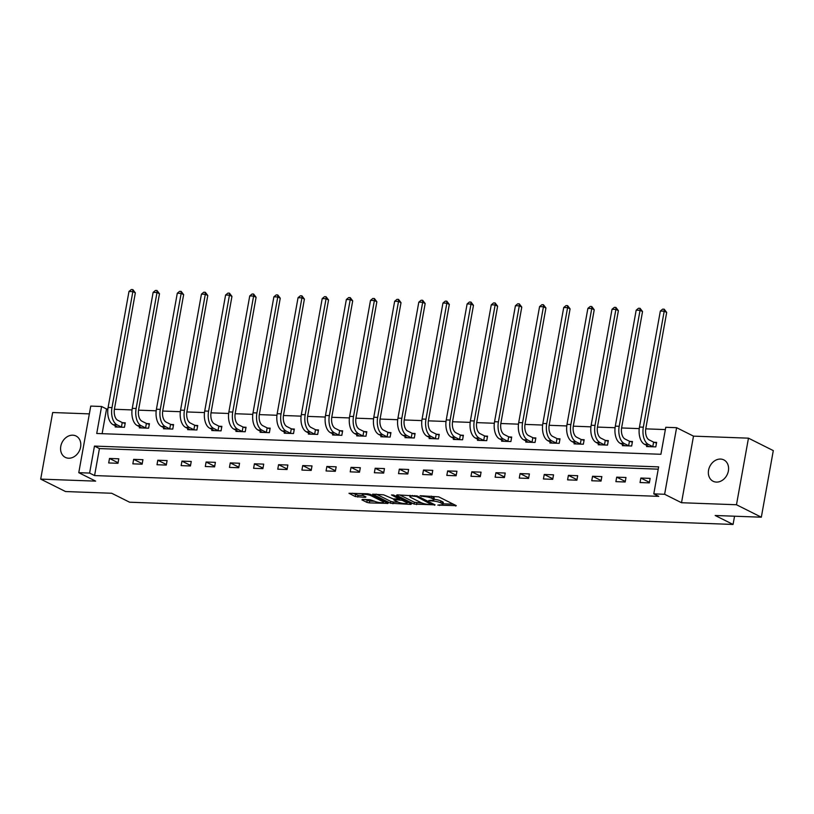 <?xml version="1.0" encoding="UTF-8"?>
<svg xmlns="http://www.w3.org/2000/svg" width="814" height="814" viewBox="0 0 814 814"><rect width="100%" height="100%" fill="white"/><g stroke="black" fill="none" stroke-linecap="round" stroke-linejoin="round"><path stroke-width="1.22" d="M437.83 505.097L456.267 505.647L438.715 496.855L420.075 495.716L423.524 496.479A5.871 1.201 -169.8 0 1 431.512 498.219L432.977 498.951A5.871 1.201 -169.8 0 1 433.882 499.806A5.871 1.201 -169.8 0 1 431.237 500.335L428.764 500.559L432.6 501.017A5.871 1.201 -169.8 0 1 440.578 502.757L442.043 503.49A5.871 1.201 -169.8 0 1 442.958 504.354A5.871 1.201 -169.8 0 1 440.303 504.873L437.83 505.097M68.62 458.221A11.956 9.605 -63.4 0 0 80.087 449.074A11.956 9.605 -63.4 0 0 76.038 436.009A11.956 9.605 -63.4 0 0 72.761 435.185A11.956 9.605 -63.4 0 0 61.294 444.332A11.956 9.605 -63.4 0 0 65.334 457.397A11.956 9.605 -63.4 0 0 68.62 458.221M716.401 482.092A11.956 9.605 -63.4 0 0 727.869 472.944A11.956 9.605 -63.4 0 0 723.819 459.89A11.956 9.605 -63.4 0 0 720.543 459.065A11.956 9.605 -63.4 0 0 709.075 468.213A11.956 9.605 -63.4 0 0 713.115 481.267A11.956 9.605 -63.4 0 0 716.401 482.092M362.454 499.45L361.915 499.877L366.839 502.35L369.332 502.889L388.095 503.388L370.248 494.332L367.755 493.783L348.992 493.284L355.23 496.54L365.394 497.364L365.944 496.927L362.993 495.451A4.904 1.007 -169.8 0 1 362.23 494.739A4.904 1.007 -169.8 0 1 365.781 494.403A4.904 1.007 -169.8 0 1 371.123 495.757L382.682 501.536A4.904 1.007 -169.8 0 1 383.445 502.258A4.904 1.007 -169.8 0 1 379.894 502.594A4.904 1.007 -169.8 0 1 374.552 501.241L370.126 499.735L362.454 499.45M89.611 473.076L78.775 472.68L90.751 406.094L101.587 406.491L96.734 433.486L660.907 454.283L665.771 427.289L676.607 427.686L664.621 494.271L653.784 493.874L658.638 466.88L94.465 446.082L89.611 473.076L94.577 475.569L658.75 496.357L653.784 493.874M761.324 517.195L736.477 504.751L748.463 438.166L773.3 450.61L761.324 517.195L715.18 515.496L733.068 524.45L129.568 502.207L111.681 493.253L65.537 491.544L40.7 479.11L95.665 481.135L78.775 472.68M748.463 438.166L693.497 436.141L681.511 502.726L736.477 504.751M681.511 502.726L664.621 494.271M414.102 504.09L435.073 504.863L417.511 496.072L397.09 494.861L396.54 495.299L414.102 504.09L414.418 502.289L421.967 503.021M410.897 504.426L390.466 503.215L372.629 494.159L383.628 494.82L393.243 498.931L399.165 498.951L391.463 494.973L393.589 495.054L411.436 503.988L410.897 504.426L411.009 503.774M89.347 413.878L52.676 412.525L40.7 479.11M733.068 524.45L734.554 516.208M658.231 469.169L99.43 448.575L94.577 475.569M650.142 478.378L640.852 478.042L640.048 482.539L649.338 482.875L650.142 478.378M625.986 477.492L616.707 477.146L615.893 481.644L625.183 481.99L625.986 477.492M601.841 476.597L592.551 476.261L591.737 480.759L601.027 481.094L601.841 476.597M577.686 475.712L568.396 475.366L567.592 479.863L576.882 480.209L577.686 475.712M553.53 474.816L544.24 474.481L543.437 478.978L552.726 479.314L553.53 474.816M529.385 473.931L520.095 473.585L519.281 478.083L528.571 478.429L529.385 473.931M505.229 473.036L495.94 472.7L495.126 477.197L504.415 477.543L505.229 473.036M481.074 472.151L471.784 471.805L470.98 476.302L480.27 476.648L481.074 472.151M456.929 471.255L447.639 470.919L446.825 475.417L456.115 475.763L456.929 471.255M432.773 470.37L423.483 470.024L422.67 474.521L431.959 474.867L432.773 470.37M408.618 469.475L399.328 469.139L398.524 473.636L407.814 473.982L408.618 469.475M384.462 468.589L375.173 468.243L374.369 472.741L383.659 473.087L384.462 468.589M360.317 467.694L351.027 467.358L350.213 471.855L359.503 472.201L360.317 467.694M336.162 466.809L326.872 466.463L326.058 470.96L335.348 471.306L336.162 466.809M312.006 465.913L302.716 465.577L301.913 470.075L311.202 470.421L312.006 465.913M287.861 465.028L278.571 464.682L277.757 469.179L287.047 469.525L287.861 465.028M263.705 464.133L254.416 463.797L253.602 468.294L262.891 468.64L263.705 464.133M239.55 463.247L230.26 462.901L229.456 467.399L238.746 467.745L239.55 463.247M215.395 462.352L206.105 462.016L205.301 466.514L214.591 466.86L215.395 462.352M191.249 461.467L181.96 461.121L181.146 465.628L190.435 465.964L191.249 461.467M167.094 460.582L157.804 460.236L156.99 464.733L166.28 465.079L167.094 460.582M142.938 459.686L133.649 459.34L132.845 463.848L142.135 464.184L142.938 459.686M118.793 458.801L109.503 458.455L108.689 462.952L117.979 463.298L118.793 458.801M665.353 429.578L645.746 428.856M639.234 428.612L621.601 427.961M615.089 427.726L597.445 427.075M590.933 426.831L573.29 426.18M566.778 425.946L549.145 425.295M542.623 425.05L524.989 424.399M518.477 424.165L500.834 423.514M494.322 423.27L476.678 422.619M470.166 422.385L452.533 421.733M446.021 421.489L428.378 420.838M421.866 420.604L404.222 419.953M397.71 419.709L380.077 419.057M373.565 418.823L355.922 418.172M349.409 417.928L331.766 417.287M325.254 417.043L307.621 416.392M301.099 416.147L283.465 415.506M276.953 415.262L259.31 414.611M252.798 414.367L235.154 413.726M228.642 413.481L211.009 412.83M204.497 412.586L186.854 411.945M180.342 411.701L162.698 411.05M156.186 410.816L138.553 410.164M132.031 409.92L114.398 409.269M107.886 409.035L106.553 408.984L102.116 433.689M646.733 445.39L646.519 446.55L655.809 446.886L656.623 442.389L654.11 442.297M622.578 444.505L622.364 445.655L631.654 446.001L632.468 441.503L629.955 441.402M598.422 443.61L598.219 444.77L607.509 445.105L608.312 440.608L605.799 440.516M574.267 442.724L574.063 443.874L583.353 444.22L584.167 439.723L581.654 439.621M550.122 441.829L549.908 442.989L559.198 443.325L560.012 438.827L557.498 438.736M525.966 440.944L525.763 442.094L535.052 442.44L535.856 437.942L533.343 437.84M501.811 440.048L501.607 441.208L510.897 441.544L511.701 437.047L509.188 436.955M477.665 439.163L477.452 440.313L486.741 440.659L487.555 436.162L485.042 436.06M453.51 438.268L453.296 439.428L462.586 439.764L463.4 435.266L460.887 435.175M429.354 437.383L429.151 438.532L438.441 438.878L439.245 434.381L436.731 434.289M405.199 436.487L404.996 437.647L414.285 437.983L415.099 433.486L412.586 433.394M381.054 435.602L380.84 436.752L390.13 437.098L390.944 432.6L388.431 432.509M356.898 434.707L356.695 435.866L365.985 436.202L366.788 431.705L364.275 431.613M332.743 433.821L332.539 434.971L341.829 435.317L342.633 430.82L340.12 430.728M308.598 432.926L308.384 434.086L317.674 434.422L318.488 429.924L315.974 429.833M284.442 432.041L284.228 433.19L293.518 433.536L294.332 429.039L291.819 428.947M260.287 431.145L260.083 432.305L269.373 432.641L270.177 428.144L267.664 428.052M236.131 430.26L235.928 431.41L245.218 431.756L246.032 427.258L243.518 427.167M211.986 429.365L211.772 430.525L221.062 430.86L221.876 426.363L219.363 426.271M187.831 428.479L187.627 429.629L196.917 429.975L197.721 425.478L195.207 425.386M163.675 427.584L163.472 428.744L172.761 429.08L173.565 424.582L171.052 424.491M139.53 426.699L139.316 427.849L148.606 428.195L149.42 423.697L146.907 423.606M115.374 425.803L115.171 426.963L124.45 427.299L125.264 422.802L122.751 422.71M106.553 408.984L101.587 406.491M693.497 436.141L676.607 427.686M99.43 448.575L94.465 446.082M640.852 478.042L649.43 482.336M616.707 477.146L625.284 481.44M592.551 476.261L601.129 480.555M568.396 475.366L576.973 479.66M544.24 474.481L552.818 478.774M520.095 473.585L528.673 477.879M495.94 472.7L504.517 476.994M471.784 471.805L480.362 476.098M447.639 470.919L456.216 475.213M423.483 470.024L432.061 474.318M399.328 469.139L407.906 473.433M375.173 468.243L383.76 472.537M351.027 467.358L359.605 471.652M326.872 466.463L335.449 470.757M302.716 465.577L311.294 469.871M278.571 464.682L287.149 468.976M254.416 463.797L262.993 468.091M230.26 462.901L238.838 467.195M206.105 462.016L214.693 466.31M181.96 461.121L190.537 465.415M157.804 460.236L166.382 464.529M133.649 459.34L142.226 463.634M109.503 458.455L118.081 462.749M442.958 504.354L443.284 502.553A5.871 1.201 -169.8 0 0 442.368 501.689L442.043 503.49M433.984 499.287A5.871 1.201 -169.8 0 1 440.903 500.956L442.368 501.689M433.882 499.806L434.208 498.005A5.871 1.201 -169.8 0 0 433.302 497.151L432.977 498.951M431.166 496.123A5.871 1.201 -169.8 0 1 431.837 496.418L433.302 497.151M443.06 503.795L453.337 504.171M399.796 494.963L414.418 502.289M431.491 504.548L416.463 496.53L412.505 496.072A5.871 1.201 -169.8 0 0 409.859 496.591A5.871 1.201 -169.8 0 0 410.765 497.456L421.306 502.726A5.871 1.201 -169.8 0 0 429.283 504.466L431.491 504.548M408.506 502.523L407.142 502.472M398.26 502.146L393.284 501.963L392.959 503.764M376.17 494.098L390.791 501.414L393.284 501.963M398.138 502.085A4.904 1.007 -169.8 0 0 403.469 503.439A4.904 1.007 -169.8 0 0 407.031 503.103A4.904 1.007 -169.8 0 0 406.267 502.391L402.187 500.345L394.607 499.613L394.057 500.05L398.138 502.085M352.533 493.223L358.048 495.278L363.013 495.461M365.16 499.552L369.658 501.088L374.623 501.271M383.557 501.607L384.88 501.648M653.601 442.134L649.175 439.916A9.341 5.22 -87.9 0 1 645.817 428.429L666.686 312.444L664.204 311.202L643.335 427.187A14.011 7.825 92.1 0 0 648.361 444.413L652.787 446.632L653.601 442.134L656.501 443.06M660.337 311.06L662.667 309.137L664.214 309.198L664.204 311.202L660.337 311.06L639.468 427.045A14.011 7.825 92.1 0 0 644.495 444.271L649.033 446.642M653.296 446.794L652.787 446.632M664.214 309.198L666.686 312.444M629.446 441.239L625.02 439.021A9.341 5.22 -87.9 0 1 621.672 427.543L642.541 311.559L640.048 310.317L619.189 426.292A14.011 7.825 92.1 0 0 624.206 443.528L628.632 445.746L629.446 441.239L632.346 442.175M636.182 310.175L638.512 308.252L640.058 308.303L640.048 310.317L636.182 310.175L615.313 426.149A14.011 7.825 92.1 0 0 620.339 443.386L624.877 445.746M629.141 445.909L628.632 445.746M640.058 308.303L642.541 311.559M605.29 440.354L600.864 438.136A9.341 5.22 -87.9 0 1 597.517 426.648L618.386 310.663L615.903 309.422L595.034 425.407A14.011 7.825 92.1 0 0 600.06 442.633L604.487 444.851L605.29 440.354L608.19 441.28M612.026 309.279L614.356 307.356L615.903 307.417L615.903 309.422L612.026 309.279L591.157 425.264A14.011 7.825 92.1 0 0 596.184 442.49L600.732 444.861M604.995 445.014L604.487 444.851M615.903 307.417L618.386 310.663M581.145 439.458L576.709 437.25A9.341 5.22 -87.9 0 1 573.361 425.763L594.23 309.778L591.747 308.537L570.879 424.511A14.011 7.825 92.1 0 0 575.905 441.748L580.331 443.966L581.145 439.458L584.045 440.394M587.881 308.394L590.201 306.471L591.758 306.522L591.747 308.537L587.881 308.394L567.012 424.369A14.011 7.825 92.1 0 0 572.028 441.605L576.577 443.966M580.84 444.129L580.331 443.966M591.758 306.522L594.23 309.778M556.99 438.573L552.564 436.355A9.341 5.22 -87.9 0 1 549.216 424.867L570.085 308.882L567.592 307.641L546.723 423.626A14.011 7.825 92.1 0 0 551.75 440.852L556.176 443.07L556.99 438.573L559.89 439.509M563.726 307.499L566.056 305.576L567.602 305.637L567.592 307.641L563.726 307.499L542.857 423.483A14.011 7.825 92.1 0 0 547.883 440.71L552.421 443.081M556.684 443.233L556.176 443.07M567.602 305.637L570.085 308.882M532.834 437.678L528.408 435.47A9.341 5.22 -87.9 0 1 525.061 423.982L545.929 307.997L543.447 306.756L522.578 422.741A14.011 7.825 92.1 0 0 527.594 439.967L532.03 442.185L532.834 437.678L535.734 438.614M539.57 306.613L541.9 304.69L543.447 304.741L543.447 306.756L539.57 306.613L518.701 422.588A14.011 7.825 92.1 0 0 523.728 439.825L528.276 442.185M532.539 442.348L532.03 442.185M543.447 304.741L545.929 307.997M508.679 436.792L504.253 434.574A9.341 5.22 -87.9 0 1 500.905 423.087L521.774 307.102L519.291 305.861L498.422 421.845A14.011 7.825 92.1 0 0 503.449 439.072L507.875 441.29L508.679 436.792L511.579 437.728M515.425 305.718L517.745 303.795L519.291 303.856L519.291 305.861L515.425 305.718L494.556 421.703A14.011 7.825 92.1 0 0 499.572 438.929L504.12 441.3M508.384 441.453L507.875 441.29M519.291 303.856L521.774 307.102M484.534 435.897L480.107 433.689A9.341 5.22 -87.9 0 1 476.75 422.201L497.619 306.217L495.136 304.975L474.267 420.96A14.011 7.825 92.1 0 0 479.293 438.186L483.719 440.405L484.534 435.897L487.433 436.833M491.269 304.833L493.599 302.91L495.146 302.961L495.136 304.975L491.269 304.833L470.4 420.818A14.011 7.825 92.1 0 0 475.427 438.044L479.965 440.405M484.228 440.567L483.719 440.405M495.146 302.961L497.619 306.217M460.378 435.012L455.952 432.794A9.341 5.22 -87.9 0 1 452.604 421.306L473.473 305.321L470.991 304.08L450.122 420.065A14.011 7.825 92.1 0 0 455.138 437.291L459.564 439.509L460.378 435.012L463.278 435.948M467.114 303.937L469.444 302.014L470.991 302.075L470.991 304.08L467.114 303.937L446.245 419.922A14.011 7.825 92.1 0 0 451.271 437.149L455.809 439.519M460.073 439.672L459.564 439.509M470.991 302.075L473.473 305.321M436.223 434.116L431.796 431.908A9.341 5.22 -87.9 0 1 428.449 420.421L449.318 304.436L446.835 303.195L425.966 419.179A14.011 7.825 92.1 0 0 430.993 436.406L435.419 438.624L436.223 434.116L439.122 435.052M442.958 303.052L445.289 301.129L446.835 301.18L446.835 303.195L442.958 303.052L422.09 419.037A14.011 7.825 92.1 0 0 427.116 436.263L431.664 438.624M435.928 438.787L435.419 438.624M446.835 301.18L449.318 304.436M412.077 433.231L407.641 431.013A9.341 5.22 -87.9 0 1 404.293 419.525L425.162 303.541L422.68 302.299L401.811 418.284A14.011 7.825 92.1 0 0 406.837 435.51L411.263 437.728L412.077 433.231L414.977 434.167M418.813 302.157L421.133 300.234L422.69 300.295L422.68 302.299L418.813 302.157L397.944 418.142A14.011 7.825 92.1 0 0 402.961 435.368L407.509 437.739M411.772 437.891L411.263 437.728M422.69 300.295L425.162 303.541M387.922 432.336L383.496 430.128A9.341 5.22 -87.9 0 1 380.148 418.64L401.017 302.655L398.524 301.414L377.655 417.399A14.011 7.825 92.1 0 0 382.682 434.625L387.108 436.843L387.922 432.336L390.822 433.272M394.658 301.272L396.988 299.349L398.534 299.399L398.524 301.414L394.658 301.272L373.789 417.256A14.011 7.825 92.1 0 0 378.815 434.483L383.353 436.843M387.617 437.006L387.108 436.843M398.534 299.399L401.017 302.655M363.766 431.451L359.34 429.232A9.341 5.22 -87.9 0 1 355.993 417.745L376.862 301.76L374.379 300.519L353.51 416.503A14.011 7.825 92.1 0 0 358.526 433.73L362.963 435.948L363.766 431.451L366.666 432.387M370.502 300.376L372.832 298.453L374.379 298.514L374.379 300.519L370.502 300.376L349.633 416.361A14.011 7.825 92.1 0 0 354.66 433.587L359.208 435.958M363.471 436.111L362.963 435.948M374.379 298.514L376.862 301.76M339.621 430.555L335.185 428.347A9.341 5.22 -87.9 0 1 331.837 416.86L352.706 300.875L350.224 299.633L329.355 415.618A14.011 7.825 92.1 0 0 334.381 432.844L338.807 435.063L339.621 430.555L342.511 431.491M346.357 299.491L348.677 297.568L350.224 297.619L350.224 299.633L346.357 299.491L325.488 415.476A14.011 7.825 92.1 0 0 330.504 432.702L335.053 435.063M339.316 435.225L338.807 435.063M350.224 297.619L352.706 300.875M315.466 429.67L311.04 427.452A9.341 5.22 -87.9 0 1 307.682 415.964L328.551 299.979L326.068 298.738L305.199 414.723A14.011 7.825 92.1 0 0 310.226 431.949L314.652 434.167L315.466 429.67L318.366 430.606M322.202 298.596L324.532 296.672L326.078 296.734L326.068 298.738L322.202 298.596L301.333 414.58A14.011 7.825 92.1 0 0 306.359 431.807L310.897 434.177M315.16 434.33L314.652 434.167M326.078 296.734L328.551 299.979M291.31 428.785L286.884 426.567A9.341 5.22 -87.9 0 1 283.537 415.079L304.405 299.094L301.923 297.853L281.054 413.838A14.011 7.825 92.1 0 0 286.07 431.064L290.506 433.282L291.31 428.785L294.21 429.711M298.046 297.71L300.376 295.787L301.923 295.838L301.923 297.853L298.046 297.71L277.177 413.695A14.011 7.825 92.1 0 0 282.204 430.921L286.742 433.282M301.923 295.838L304.405 299.094M267.155 427.889L262.729 425.671A9.341 5.22 -87.9 0 1 259.381 414.184L280.25 298.209L277.767 296.957L256.898 412.942A14.011 7.825 92.1 0 0 261.925 430.168L266.351 432.387L267.155 427.889L270.055 428.825M273.891 296.815L276.221 294.892L277.767 294.953L277.767 296.957L273.891 296.815L253.022 412.8A14.011 7.825 92.1 0 0 258.048 430.026L262.596 432.397M266.86 432.549L266.351 432.387M277.767 294.953L280.25 298.209M243.01 427.004L238.573 424.786A9.341 5.22 -87.9 0 1 235.226 413.298L256.095 297.314L253.612 296.072L232.743 412.057A14.011 7.825 92.1 0 0 237.769 429.283L242.196 431.501L243.01 427.004L245.909 427.93M249.745 295.93L252.065 294.007L253.622 294.058L253.612 296.072L249.745 295.93L228.876 411.915A14.011 7.825 92.1 0 0 233.903 429.141L238.441 431.501M242.704 431.664L242.196 431.501M253.622 294.058L256.095 297.314M218.854 426.109L214.428 423.891A9.341 5.22 -87.9 0 1 211.08 412.403L231.949 296.428L229.456 295.177L208.588 411.162A14.011 7.825 92.1 0 0 213.614 428.388L218.04 430.606L218.854 426.109L221.754 427.045M225.59 295.034L227.92 293.111L229.467 293.172L229.456 295.177L225.59 295.034L204.721 411.019A14.011 7.825 92.1 0 0 209.747 428.245L214.286 430.616M218.549 430.769L218.04 430.606M229.467 293.172L231.949 296.428M194.699 425.223L190.273 423.005A9.341 5.22 -87.9 0 1 186.925 411.518L207.794 295.533L205.311 294.292L184.442 410.276A14.011 7.825 92.1 0 0 189.469 427.503L193.895 429.721L194.699 425.223L197.599 426.149M201.434 294.149L203.765 292.226L205.311 292.277L205.311 294.292L201.434 294.149L180.566 410.134A14.011 7.825 92.1 0 0 185.592 427.36L190.14 429.721M194.404 429.884L193.895 429.721M205.311 292.277L207.794 295.533M170.553 424.328L166.117 422.11A9.341 5.22 -87.9 0 1 162.769 410.622L183.638 294.648L181.156 293.396L160.287 409.381A14.011 7.825 92.1 0 0 165.313 426.607L169.739 428.825L170.553 424.328L173.453 425.264M177.289 293.254L179.609 291.331L181.166 291.392L181.156 293.396L177.289 293.254L156.42 409.239A14.011 7.825 92.1 0 0 161.437 426.465L165.985 428.836M170.248 428.988L169.739 428.825M181.166 291.392L183.638 294.648M146.398 423.443L141.972 421.225A9.341 5.22 -87.9 0 1 138.614 409.737L159.483 293.752L157 292.511L136.131 408.496A14.011 7.825 92.1 0 0 141.158 425.722L145.584 427.94L146.398 423.443L149.298 424.369M153.134 292.368L155.464 290.445L157.01 290.496L157 292.511L153.134 292.368L132.265 408.353A14.011 7.825 92.1 0 0 137.291 425.58L141.829 427.94M146.093 428.103L145.584 427.94M157.01 290.496L159.483 293.752M122.242 422.547L117.816 420.329A9.341 5.22 -87.9 0 1 114.469 408.842L135.338 292.867L132.855 291.616L111.986 407.6A14.011 7.825 92.1 0 0 117.002 424.827L121.439 427.045L122.242 422.547L125.142 423.483M128.978 291.473L131.308 289.55L132.855 289.611L132.855 291.616L128.978 291.473L108.109 407.458A14.011 7.825 92.1 0 0 113.136 424.684L117.684 427.055M121.947 427.208L121.439 427.045M132.855 289.611L135.338 292.867M439.692 504.853L439.58 505.484M421.55 495.767L421.438 496.398M430.626 500.305L430.504 500.936M440.903 500.956L440.578 502.757M432.722 500.295L432.6 501.017M431.837 496.418L431.512 498.219M423.636 495.848L423.524 496.479M455.84 505.433L455.728 506.074M434.645 504.649L434.523 505.291M416.921 502.828L416.595 504.629M432.031 503.337L431.868 504.242M416.595 495.757L416.463 496.53M414.825 495.523L414.713 496.153M412.627 495.441L412.505 496.072M390.791 501.414L390.466 503.215M399.043 497.781L398.88 498.687M406.43 501.485L406.267 502.391M402.35 499.44L402.187 500.345M399.979 498.249L399.694 499.806M394.719 498.982L394.607 499.613M382.845 500.63L382.682 501.536M371.286 494.851L371.123 495.757M365.517 496.713L365.394 497.364M358.048 495.278L357.722 497.079M355.555 494.739L355.23 496.54M387.383 502.91L387.261 503.551M369.658 501.088L369.332 502.889M367.165 500.549L366.839 502.35M648.361 444.413L644.495 444.271M643.335 427.187L639.468 427.045M624.206 443.528L620.339 443.386M619.189 426.292L615.313 426.149M600.06 442.633L596.184 442.49M595.034 425.407L591.157 425.264M575.905 441.748L572.028 441.605M570.879 424.511L567.012 424.369M551.75 440.852L547.883 440.71M546.723 423.626L542.857 423.483M527.594 439.967L523.728 439.825M522.578 422.741L518.701 422.588M503.449 439.072L499.572 438.929M498.422 421.845L494.556 421.703M479.293 438.186L475.427 438.044M474.267 420.96L470.4 420.818M455.138 437.291L451.271 437.149M450.122 420.065L446.245 419.922M430.993 436.406L427.116 436.263M425.966 419.179L422.09 419.037M406.837 435.51L402.961 435.368M401.811 418.284L397.944 418.142M382.682 434.625L378.815 434.483M377.655 417.399L373.789 417.256M358.526 433.73L354.66 433.587M353.51 416.503L349.633 416.361M334.381 432.844L330.504 432.702M329.355 415.618L325.488 415.476M310.226 431.949L306.359 431.807M305.199 414.723L301.333 414.58M286.07 431.064L282.204 430.921M281.054 413.838L277.177 413.695M261.925 430.168L258.048 430.026M256.898 412.942L253.022 412.8M237.769 429.283L233.903 429.141M232.743 412.057L228.876 411.915M213.614 428.388L209.747 428.245M208.588 411.162L204.721 411.019M189.469 427.503L185.592 427.36M184.442 410.276L180.566 410.134M165.313 426.607L161.437 426.465M160.287 409.381L156.42 409.239M141.158 425.722L137.291 425.58M136.131 408.496L132.265 408.353M117.002 424.827L113.136 424.684M111.986 407.6L108.109 407.458M432.244 503.449L432.071 504.436M410.083 495.35L409.859 496.591M399.348 497.934L399.165 498.951M407.244 501.892L407.031 503.103M393.925 498.962L393.773 499.776M383.659 501.048L383.445 502.258M362.434 493.589L362.23 494.739"/></g></svg>
